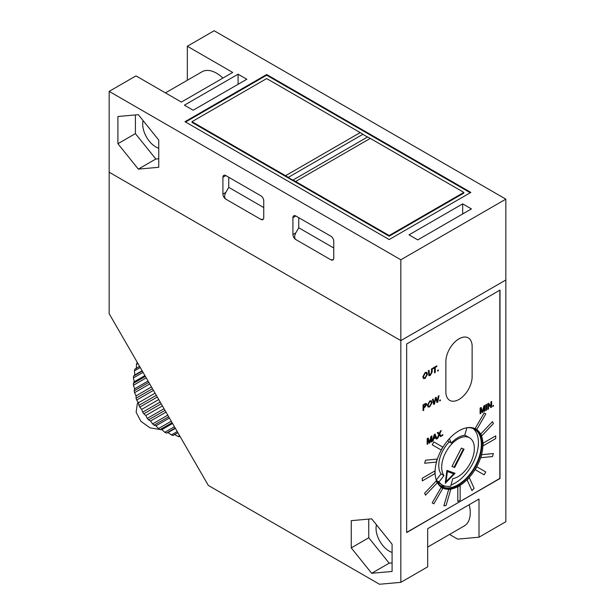 <?xml version="1.0" encoding="UTF-8"?>
<svg xmlns="http://www.w3.org/2000/svg" width="615" height="615" viewBox="0 0 615 615"><rect width="100%" height="100%" fill="white"/><g stroke="black" fill="none" stroke-linecap="round" stroke-linejoin="round"><path stroke-width="0.92" d="M174.422 434.421L178.135 436.473A49.5 40.413 60 0 0 179.849 436.681L180.095 436.535M175.367 428.34L168.056 432.56L171.416 434.936A49.5 40.413 60 0 0 173.123 435.435L177.881 432.691M168.056 432.56L166.473 433.06A49.5 40.413 60 0 1 164.812 432.284L161.86 429.654L160.061 429.616A49.5 40.413 60 0 1 158.486 428.578L155.987 425.78L154.042 425.18A49.5 40.413 60 0 1 152.589 423.904L150.583 421.029L148.576 419.868A49.5 40.413 60 0 1 147.285 418.385L145.778 415.525L143.787 413.803A49.5 40.413 60 0 1 142.688 412.158L141.688 409.39L139.79 407.138A49.5 40.413 60 0 1 138.913 405.37L138.421 402.779L136.691 400.042A49.5 40.413 60 0 1 136.061 398.189L136.053 395.86L134.57 392.685A49.5 40.413 60 0 1 134.193 390.794L134.639 388.803L133.47 385.251A49.5 40.413 60 0 1 133.355 383.368L134.224 381.784L133.424 377.918A49.5 40.413 60 0 1 133.578 376.088L134.808 374.966L134.424 370.868A49.5 40.413 60 0 1 134.846 369.138L139.605 366.394M136.376 368.523L136.461 364.28A49.5 40.413 60 0 1 137.137 362.696L137.383 362.55M179.58 435.643L178.135 436.473M177.235 431.576L171.416 434.936M175.19 428.032L166.473 433.06M174.437 426.725L164.812 432.284M172.092 422.666L160.061 429.616M171.247 421.206L158.486 428.578M168.664 416.739L154.042 425.18M167.749 415.156L152.589 423.904M164.997 410.382L148.576 419.868M164.036 408.714L147.285 418.385M161.176 403.763L143.787 413.803M160.184 402.049L142.688 412.158M157.294 397.036L139.79 407.138M156.302 395.322L138.913 405.37M153.442 390.371L136.691 400.042M152.482 388.703L136.061 398.189M149.729 383.937L134.57 392.685M148.815 382.346L134.193 390.794M146.232 377.879L133.47 385.251M145.386 376.418L133.355 383.368M143.049 372.359L133.424 377.918M142.296 371.053L133.578 376.088M140.243 367.509L134.424 370.868M137.898 363.45L136.461 364.28M142.111 370.745L134.808 374.966M144.917 375.604L134.224 381.784M148.069 381.054L134.639 388.803M151.475 386.958L136.053 395.86M155.065 393.17L138.421 402.779M158.739 399.542L141.688 409.39M162.422 405.915L145.778 415.525M166.004 412.127L150.583 421.029M169.417 418.031L155.987 425.78M172.561 423.481L161.86 429.654M443.992 475.595L438.987 481.937A31.35 18.096 120 0 0 442.331 484.966A31.35 18.096 120 0 0 450.749 486.188L452.663 478.724A23.101 13.338 120 0 0 458.006 476.679A23.101 13.338 120 0 0 473.096 456.322A23.101 13.338 120 0 0 469.56 437.811A23.101 13.338 120 0 0 458.006 438.956A23.101 13.338 120 0 0 443.799 456.714A23.101 13.338 120 0 0 443.992 475.595L441.07 473.911L436.243 480.031M449.288 441.847A23.101 13.338 120 0 0 441.07 473.911M469.56 437.811L466.639 436.127A23.101 13.338 120 0 0 464.556 435.297M438.987 481.937L436.389 480.446M436.635 480.961A31.35 18.096 120 0 0 439.418 483.282L442.331 484.966M451.979 466.447L454.662 467.5L464.033 449.181L461.35 448.135L451.979 466.447M446.913 470.367L445.252 483.298L455.062 473.312L446.913 470.367M453.739 473.827L447.389 471.536L446.098 481.607L453.739 473.827L447.389 471.536M446.805 471.198L445.514 481.268L446.098 481.607M445.391 482.229L446.036 481.568M453.67 473.796L454.385 473.066M452.025 466.355L454.662 467.5M463.402 448.935L454.078 467.162M165.45 92.888L202.058 71.755A28.874 16.674 60 0 1 216.495 73.185A28.874 16.674 60 0 1 222.914 78.09M158.747 148.253A18.565 10.716 60 0 1 155.826 146.947A18.565 10.716 60 0 1 143.126 120.64M400.834 582.344L400.834 340.61L505.845 279.986L400.834 340.61L109.155 172.208L109.155 313.665L208.331 485.435L379.486 584.25L400.834 582.344L427.671 566.853L427.671 528.692L479.008 499.049L479.008 537.21L505.845 521.72L505.845 199.152L214.166 30.75L187.329 46.24L232.701 72.439L181.363 102.075L135.992 75.883L109.155 91.374L109.155 172.208L400.834 340.61L400.834 259.776L109.155 91.374M187.329 46.24L187.329 80.265M246.83 79.25L238.082 74.2L184.408 105.18L193.164 110.231L246.83 79.25M471.421 208.916L462.672 203.865L409.006 234.853L417.754 239.904L471.421 208.916M470.844 192.41L266.664 74.53L184.992 121.685L389.172 239.566L470.844 192.41M505.845 199.152L400.834 259.776M330.832 259.776A4.128 2.383 -120 0 0 332.9 259.976A4.128 2.383 -120 0 0 333.753 258.092L333.753 241.249A4.128 2.383 -120 0 0 330.832 236.198L295.83 215.988A4.128 2.383 -120 0 0 293.77 215.788A4.128 2.383 -120 0 0 292.917 217.672L292.917 234.515A4.128 2.383 -120 0 0 295.83 239.566L330.832 259.776L333.169 259.776M260.829 219.355A4.128 2.383 -120 0 0 262.897 219.563A4.128 2.383 -120 0 0 263.75 217.672L263.75 200.836A4.128 2.383 -120 0 0 260.829 195.785L225.828 175.575A4.128 2.383 -120 0 0 223.768 175.367A4.128 2.383 -120 0 0 222.914 177.258L222.914 194.102A4.128 2.383 -120 0 0 225.828 199.152L260.829 219.355L263.166 219.355M117.911 143.718L138.329 169.117L158.747 167.295L158.747 140.074L138.329 114.674L117.911 116.496L117.911 143.718L135.408 133.616L155.826 159.016L158.747 158.755M135.408 114.928L135.408 133.616M155.826 159.016L138.329 169.117M295.83 239.566C294.262 238.228 294.262 235.983 295.83 232.831L298.752 227.781L333.753 247.983M298.752 217.672L298.752 227.781M225.828 199.152C224.26 197.815 224.26 195.57 225.828 192.41L228.749 187.36L263.75 207.57M228.749 177.258L228.749 187.36M470.26 192.749L266.664 75.207L266.664 74.53M462.672 213.966L462.672 203.865M238.082 84.301L238.082 74.2M160.607 429.631L150.022 427.84L140.873 421.313L136.123 412.219L137.353 403.486L138.067 402.233M447.928 440.302L448.389 441.324L451.31 443.015L449.35 438.687M436.366 480.392A33.002 19.05 120 0 0 441.509 486.396A33.002 19.05 120 0 0 474.503 467.339A33.002 19.05 120 0 0 474.503 429.239A33.002 19.05 120 0 0 466.939 427.763L464.702 435.282A24.746 14.291 120 0 0 458.006 437.603A24.746 14.291 120 0 0 451.31 443.015M392.086 552.416A18.565 10.716 60 0 1 389.172 551.109A18.565 10.716 60 0 1 376.465 524.803M500.01 478.701L500.01 290.088L406.669 343.977L406.669 532.582L499.664 478.501M449.55 534.435L457.652 539.117L479.008 537.21M371.668 573.28L392.086 571.458L392.086 544.237L371.668 518.837L351.25 520.659L351.25 547.88L371.668 573.28L389.172 563.179L392.086 562.917M368.754 519.091L368.754 537.779L389.172 563.179M368.754 537.779L351.25 547.88M427.671 528.692L469.222 504.7A28.874 16.674 60 0 1 464.279 525.933L427.671 547.066M479.008 499.049L469.222 504.7M440.109 485.443A33.002 19.05 120 0 0 445.729 486.219M451.056 484.997A33.002 19.05 120 0 0 475.295 457.944A33.002 19.05 120 0 0 472.981 428.509M460.151 485.558L457.814 486.903L457.821 501.479L460.151 500.133L460.151 485.558L457.814 486.903L457.821 501.479M450.841 489.325L448.681 489.532L443.853 505.784L446.013 505.576L450.841 489.325L448.689 489.54L443.853 505.784M441.124 487.426L432.191 502.878L433.852 503.831L442.769 488.379L441.124 487.426L432.199 502.878M436.281 480.892L424.619 493.199L425.511 495.175L437.173 482.867L436.281 480.892L424.627 493.199L425.519 495.175M434.905 470.936L422.274 478.216L422.274 480.915L434.905 473.635L434.905 470.936L422.274 478.216M422.282 478.224L422.282 480.915M437.188 459.067L425.526 460.22L424.642 463.233L436.296 462.073L437.188 459.067L425.534 460.228L424.642 463.233M441.147 449.957L442.8 447.097L433.867 441.947L432.222 444.799L441.147 449.957M433.875 441.947L432.23 444.806M475.234 428.401L476.886 429.355L485.812 413.903L484.151 412.942L475.226 428.401L484.159 412.949M492.492 421.606L480.83 433.906L481.722 435.881L493.384 423.581L492.492 421.606L480.83 433.906L481.73 435.889M483.098 443.146L483.106 445.844L495.728 438.557L495.728 435.866L483.098 443.146L483.106 445.844M495.728 435.866L483.106 443.146M493.368 453.555L481.706 454.7L480.815 457.706L492.477 456.553L493.368 453.555L481.706 454.7L480.822 457.714M476.856 466.823L475.203 469.676L484.128 474.834L485.781 471.974L476.856 466.823L475.211 469.683M469.291 477.655L467.123 479.931L471.959 490.601L474.119 488.333L469.291 477.655L467.131 479.938L471.959 490.609M431.23 442.031L431.23 437.188L429.908 442.792L429.17 443.215L427.856 439.148L427.856 443.976L427.156 444.376L427.156 438.649L428.209 438.041L429.547 442.139L430.877 436.496L431.922 435.897L431.93 441.624L431.23 442.031L431.223 437.211M429.178 443.215L427.856 439.133M429.547 442.139L430.877 436.496L431.93 435.897M427.164 444.376L427.156 438.649L428.209 438.049M433.006 441.001L432.268 441.432L434.236 434.567L435.02 434.113L436.996 438.703L436.25 439.133L435.689 437.696L433.575 438.918L433.006 441.001M434.29 436.258L433.783 438.134L435.474 437.157L434.628 435.005L434.29 436.258M432.268 441.432L434.228 434.567L435.02 434.113M436.25 439.133L435.681 437.696M433.783 438.126L435.474 437.15L434.621 434.997M437.834 438.218L436.981 438.71L438.81 434.567L437.227 432.837L438.072 432.345L439.202 433.698L440.378 431.015L441.232 430.523L439.663 434.09L441.493 436.104L440.648 436.589L439.233 435.036L437.834 438.218M440.648 436.589L439.241 435.043M439.202 433.698L440.378 431.015L441.239 430.523M436.981 438.68L438.81 434.567L437.227 432.837L438.08 432.353M484.182 411.458L484.182 406.615L482.86 412.219L482.129 412.642L480.815 408.56L480.815 413.403L480.107 413.803L480.107 408.076L481.161 407.468L482.498 411.566L483.836 405.923L484.874 405.323L484.881 411.051L484.182 411.458L484.174 406.638M482.122 412.642L480.815 408.575M482.498 411.566L483.836 405.923L484.881 405.323M480.115 413.803L480.107 408.076L481.168 407.476M441.601 487.38A33.825 19.526 120 0 0 458.006 485.435A33.825 19.526 120 0 0 479.969 456.076A33.825 19.526 120 0 0 475.41 428.824M458.998 430.769A33.825 19.526 120 0 0 436.904 460.574A33.825 19.526 120 0 0 442.085 487.68A33.825 19.526 120 0 0 458.998 486.004A33.825 19.526 120 0 0 481.099 456.199A33.825 19.526 120 0 0 475.91 429.093A33.825 19.526 120 0 0 458.998 430.769M468.276 337.904A18.565 10.716 120 0 0 453.978 342.878A18.565 10.716 120 0 0 445.875 361.559L445.875 391.87A18.565 10.716 120 0 0 449.719 400.365L449.719 400.365A18.565 10.716 120 0 0 464.025 395.399A18.565 10.716 120 0 0 472.128 376.718L472.128 346.406A18.565 10.716 120 0 0 468.284 337.904A18.565 10.716 120 0 0 459.005 338.827A18.565 10.716 120 0 0 445.875 361.559L445.875 391.87A18.565 10.716 120 0 0 449.719 400.365L449.719 400.365A18.565 10.716 120 0 1 445.875 391.87L445.875 361.559A18.565 10.716 120 0 1 458.998 338.819A18.565 10.716 120 0 1 468.276 337.904A18.565 10.716 120 0 0 468.276 337.904L468.276 337.904M406.669 532.19A0.823 0.477 120 0 0 407.076 532.144L499.249 478.931A0.823 0.477 120 0 0 499.834 477.924L499.834 290.657A0.823 0.477 120 0 0 499.664 290.288M440.348 400.634L439.71 401.003L439.702 400.265L440.34 399.896L440.348 400.634M439.71 401.003L439.702 400.265M439.71 400.265L440.348 399.896M425.149 378.386L423.512 378.586L422.797 376.887L425.157 372.513L426.81 372.321L427.502 374.105L425.149 378.386M423.497 376.488L424.019 377.856L425.149 377.733L426.802 374.504L426.28 373.051L425.157 373.174L423.497 376.488M423.504 378.586L422.797 376.88L425.149 372.513L426.81 372.321M424.012 377.856L425.142 377.725L426.802 374.497L426.28 373.051M429.416 374.85L430.262 374.704L431.507 372.175L431.499 368.915L432.199 368.516L432.207 371.806L430.316 375.411L428.87 375.68L428.386 370.714L429.086 370.307L429.416 374.85L430.254 374.704L431.499 372.175L431.507 368.915L432.207 368.516M428.87 375.68L428.386 370.714L429.093 370.315M434.559 372.882L434.559 367.816L432.968 368.739L432.968 368.07L436.842 365.833L436.85 366.494L435.259 367.416L435.259 372.482L434.551 372.882L434.551 367.824M432.968 368.739L432.968 368.078L436.85 365.833M438.31 370.714L437.672 371.083L437.672 370.345L438.303 369.984L438.31 370.714M437.672 371.083L438.31 369.984M423.75 410.213L423.051 410.612L423.051 404.893L426.341 403.44L425.603 403.463L426.741 404.409L424.965 407.161L423.75 407.86L423.75 410.213M423.75 407.199L424.95 406.515L426.041 404.831L425.511 404.186L423.75 405.147L423.75 407.199L426.034 404.831L425.511 404.186L426.034 404.831M423.051 410.612L423.051 404.885L425.603 403.463M429.731 406.838L428.086 407.038L427.379 405.331L429.731 400.965L431.392 400.765L432.084 402.548L429.731 406.838M428.078 404.939L428.594 406.3L429.724 406.177L431.384 402.948L430.861 401.495L429.739 401.618L428.078 404.939M428.086 407.03L427.371 405.331L429.724 400.957L431.392 400.765M428.594 406.3L429.724 406.177L431.376 402.948L430.854 401.495M434.536 403.986L433.706 404.462L432.46 399.458L433.183 399.043L434.144 403.409L435.374 397.767L436.22 397.282L437.327 401.572L438.28 396.091L439.002 395.676L437.757 402.125L436.988 402.571L435.797 398.22L434.536 403.986M436.988 402.571L435.797 398.22M438.287 396.098L439.01 395.676M437.319 401.572L438.28 396.091M434.144 403.409L435.374 397.767M435.382 397.774L436.22 397.29M433.713 404.462L432.46 399.458L433.183 399.043M442.8 435.351L442.162 435.72L442.154 434.982L442.792 434.613L442.8 435.351M442.162 435.72L442.8 434.613M486.665 410.028L485.958 410.428L485.958 404.701L486.657 404.293L486.665 410.028M485.965 410.428L485.958 404.701L486.665 404.301M490.885 407.591L488.51 404.685L488.51 408.96L487.803 409.359L487.803 403.632L488.541 403.209L490.924 406.115L490.924 401.841L491.616 401.434L491.623 407.161L490.885 407.591L488.51 404.693M490.916 406.108L490.916 401.833L491.623 401.434M487.81 409.367L487.803 403.632L488.548 403.209M493.468 406.1L492.823 406.461L492.823 405.731L493.461 405.362L493.468 406.1M492.83 406.461L492.823 405.731M492.83 405.731L493.468 405.362M266.664 75.207L185.576 122.024M295.615 181.51A41.251 23.816 -120 0 0 292.917 180.095A35.601 20.556 60 0 1 288.25 177.404A41.251 23.816 -120 0 0 285.552 175.698L191.995 121.685L191.995 122.362L389.172 236.198L389.172 235.522L463.841 192.41L370.284 138.398L295.615 181.51L389.172 235.522M191.995 121.685L266.664 78.574L360.221 132.594A41.251 23.816 60 0 1 362.919 134.293A35.601 20.556 -120 0 0 367.586 136.984A41.251 23.816 60 0 1 370.284 138.398M389.172 236.198L463.841 193.087L463.841 192.41M295.83 232.831L292.917 234.515M295.83 215.988L292.917 217.672M225.828 192.41L222.914 194.102M225.828 175.575L222.914 177.258M362.919 134.293L288.25 177.404M360.221 132.594L285.552 175.698M367.586 136.984L292.917 180.095"/></g></svg>
